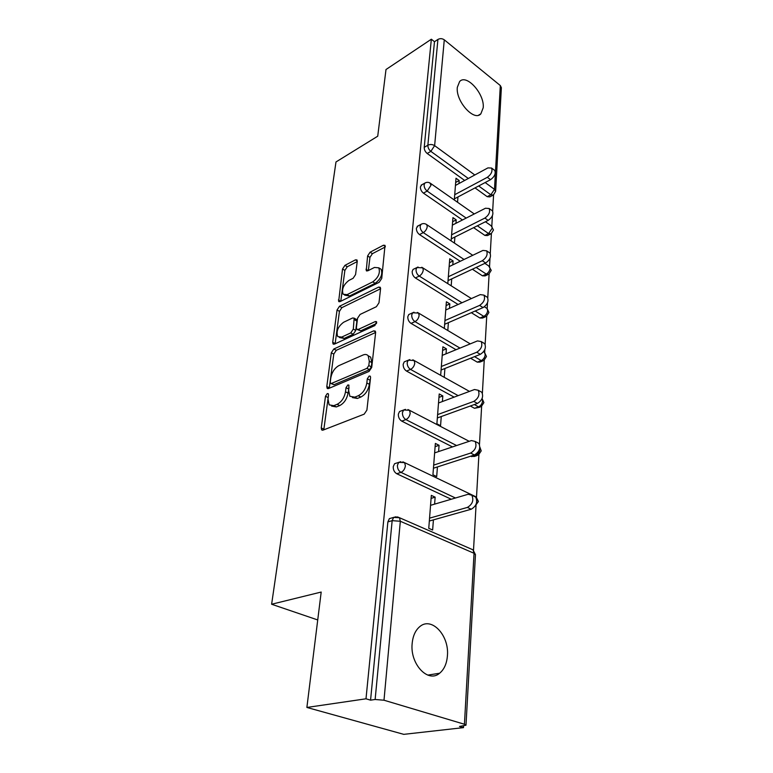 <?xml version="1.0" encoding="UTF-8"?>
<svg xmlns="http://www.w3.org/2000/svg" width="773" height="773" viewBox="0 0 773 773"><rect width="100%" height="100%" fill="white"/><g stroke="black" fill="none" stroke-linecap="round" stroke-linejoin="round"><path stroke-width="1.16" d="M327.288 393.563L325.491 396.249L321.249 427.942L321.626 429.856L323.046 430.126L364.17 414.164L366.895 410.115L370.576 377.446L370.315 376.209L369.175 376.016L367.301 378.809L366.827 382.973C365.697 389.061 362.837 393.322 358.266 395.747L354.807 397.148L349.86 396.288L348.671 390.481L348.923 385.128L347.86 384.944L346.024 387.688L345.512 391.795C344.343 397.795 341.55 401.97 337.134 404.318L333.801 405.67L329.143 404.868L328.003 399.032L328.535 394.984L328.293 393.728L327.288 393.563M328.341 396.433L323.79 429.836M370.451 378.519L369.378 384.307L366.827 382.973M349.029 387.611L348.053 393.09L345.512 391.795M457.316 87.339C455.548 101.137 474.12 121.796 480.845 113.853L483.212 107.747C484.768 94.103 466.573 73.609 459.626 81.513L457.316 87.339M412.164 643.474C409.835 663.997 428.097 683.458 439.615 673.235C444.195 669.437 446.794 663.592 447.422 655.707C449.374 635.435 431.518 616.303 419.778 626.632C415.449 630.266 412.908 635.879 412.164 643.474M357.252 261.342L356.991 259.95L355.474 259.844L344.942 265.352L342.526 269.014L338.661 301.441L340.12 301.586L379.176 282.3L381.727 278.454L385.022 245.36L383.389 245.244L370.074 252.211L367.6 255.95L366.267 270.685L367.832 270.811L374.451 267.448L378.77 267.816C380.451 272.84 378.451 277.526 372.76 281.874L347.096 294.629L343.144 294.262C341.502 289.344 343.434 284.725 348.942 280.415L353.116 278.29L355.58 274.57L357.252 261.342M464.428 724.243L474.042 553.284L400.327 521.273L383.997 700.222L464.428 724.243L465.993 725.2L459.5 726.456L463.481 727.635L403.757 734.35L306.881 707.45L321.191 592.05L271.623 604.244L335.984 161.963L377.726 136.203L385.998 69.522L431.353 39.21L365.996 698.802L370.567 700.154L375.137 699.488L392.153 520.654L387.872 521.901L370.567 700.154M306.881 707.45L365.996 698.802M333.82 349L331.317 352.778L326.795 386.529L327.134 388.297L328.573 388.529L369.03 371.426L371.707 367.446L375.61 332.719L375.272 331.086L373.649 330.873L333.82 349L336.284 350.314L333.781 354.092L329.279 388.23M332.719 342.284L337.047 309.992L339.502 306.272L378.625 287.102L380.258 287.266L380.567 288.754L378.983 302.813L376.393 306.697L360.083 314.447L357.541 318.273L356.392 327.646L356.711 329.24L358.257 329.433L375.359 321.529L376.499 321.674L374.905 325.53L334.477 344.101L333.028 343.917L332.719 342.284L335.163 343.608L339.444 311.345L337.047 309.992M271.623 604.244L317.732 619.956M383.997 700.222L375.137 699.488M431.353 39.21L434.474 41.732L437.924 39.442C440.088 38.292 442.204 38.418 444.282 39.819L500.315 85.552L501.377 87.668L495.628 191.346L494.488 189.346L500.315 85.552M493.58 194.912L492.662 211.193M492.411 215.638L491.812 226.209M491.396 233.62L490.266 253.544M490.005 258.192L489.541 266.492M489.116 274.019L487.763 297.895M487.492 302.765L487.164 308.543M486.729 316.205L485.135 344.381M484.845 349.493L484.681 352.507M484.236 360.315L482.381 393.167M481.627 406.482L479.482 444.417M478.893 454.843L476.506 497.184M476.033 505.561L473.511 550.202M463.568 725.992L463.481 727.635M433.411 519.881L432.638 530.017L428.764 528.317L431.324 495.387L435.141 497.155L431.092 498.372M434.61 504.141L435.141 497.155M492.759 195.356L489.782 196.893L487.193 196.671L475.028 187.907M464.67 180.457L427.198 153.479C425.198 151.788 424.213 149.749 424.222 147.343L427.865 145.218L437.924 39.442M434.474 41.732L424.222 147.343M387.872 521.901L389.37 518.644L391.611 517.987M462.467 219.986L423.43 193.124C421.382 191.462 420.367 189.375 420.386 186.873L421.865 184.757M490.42 234.122L487.473 235.562L484.874 235.407L473.627 227.668M460.264 261.284L419.497 234.577C417.391 232.934 416.357 230.808 416.376 228.199L418.058 225.89M487.976 274.579L485.067 275.913L482.449 275.816L472.371 269.217M458.109 304.485L415.372 277.951C413.217 276.338 412.144 274.173 412.183 271.449L413.053 269.429L414.086 268.927M485.396 316.833L482.545 318.051L479.917 318.022L471.327 312.688M456.041 349.715L411.052 323.404C408.83 321.819 407.748 319.607 407.786 316.766L408.753 314.553L409.961 314.002M482.681 361.001L479.907 362.093L477.27 362.141L470.593 358.228M454.128 397.138L406.521 371.069C404.24 369.513 403.129 367.262 403.168 364.286L404.24 361.861L405.661 361.271M479.83 407.226L474.506 408.299L470.313 405.999M452.476 446.92L401.757 421.121C399.419 419.613 398.279 417.304 398.327 414.193L399.525 411.526L401.177 410.898M476.806 455.645L474.226 456.476L470.689 456.186M451.248 499.242L396.762 473.733C394.346 472.274 393.177 469.916 393.235 466.66L394.568 463.723L396.501 463.075M438.6 451.567L439.074 445.306L435.363 443.431L432.928 474.767L436.697 476.574L437.431 466.931M442.398 401.525L442.823 395.931L439.219 393.959L436.89 423.807L440.562 425.71L441.257 416.531M446.021 353.831L446.408 348.845L442.89 346.797L440.668 375.253M444.243 377.253L444.91 368.489M449.48 308.33L449.818 303.895L446.388 301.779L444.32 328.419M447.799 330.496L448.388 322.66M452.785 264.868L453.084 260.945L449.741 258.771L447.799 283.662M451.19 285.807L451.722 278.879M455.935 223.31L456.205 219.87L452.939 217.628L451.132 240.896M454.437 243.099L454.901 237.031M458.959 183.539L459.191 180.534L456.002 178.244L454.311 199.994M457.539 202.246L457.945 196.97M439.074 445.306L435.112 446.659M442.823 395.931L438.948 397.39M446.408 348.845L442.6 350.42M449.818 303.895L446.098 305.567M453.084 260.945L449.432 262.704M456.205 219.87L452.62 221.706M459.191 180.534L455.674 182.438M331.598 406.086L336.352 406.936L333.801 405.67M348.053 393.09C346.893 399.081 344.111 403.245 339.685 405.593L336.352 406.936M352.401 397.583L357.368 398.453L354.807 397.148M369.378 384.307C368.248 390.384 365.397 394.636 360.827 397.051L357.368 398.453M375.63 332.487L336.284 350.314M330.255 382.036L330.486 383.273L331.501 383.427L366.962 368.325L368.818 365.542L369.31 361.233L368.17 355.764C366.924 354.363 365.223 354.102 363.059 355L338.98 365.571C334.68 367.977 331.965 372.064 330.805 377.833L330.255 382.036M330.989 383.524L334.013 384.712L331.501 383.427M368.238 355.851L370.682 357.126L371.832 362.595L371.34 366.895L369.484 369.668L334.013 384.712M380.567 288.773L341.898 307.635L339.444 311.345M357.358 329.607L360.711 330.805L376.557 323.51M343.618 322.254C337.927 326.602 335.965 331.395 337.753 336.613L341.695 337.096L350.758 332.902L353.309 329.076L354.16 318.147L352.633 317.974L343.618 322.254M339.444 337.53L344.14 338.439L341.695 337.096M355.976 319.172L356.904 321.095L355.754 330.438L353.213 334.255L344.14 338.439M344.623 295.122L349.483 296.011L347.096 294.629M379.669 268.366L381.147 269.275C382.848 274.289 380.847 278.976 375.156 283.305L349.483 296.011M385.273 246.964L372.422 253.66L369.948 257.39L368.373 270.54M357.223 261.574L347.28 266.753L344.874 270.405L340.777 301.257M473.298 495.937L475.675 497.068C477.84 502.102 476.361 506.151 471.23 509.223L429.324 521.031M471.23 509.223L467.375 507.417C472.496 504.325 473.994 500.266 471.839 495.232L468.167 494.266L430.551 505.329M467.375 507.417L429.556 518.161M476.806 442.311L478.845 443.373C480.816 448.05 479.337 451.925 474.419 454.978L433.44 468.225M474.419 454.978L470.66 453.055C475.579 449.992 477.067 446.108 475.115 441.422L471.414 440.571L434.629 452.901M470.66 453.055L433.682 465.104M480.11 391.322L481.85 392.307C483.637 396.675 482.168 400.375 477.443 403.419L437.354 417.951M477.443 403.419L473.781 401.4C478.516 398.346 479.994 394.626 478.216 390.259L474.506 389.515L438.513 402.984M473.781 401.4L437.615 414.599M483.212 342.777L484.7 343.676C486.333 347.773 484.874 351.329 480.323 354.343L441.083 370.025M480.323 354.343L476.757 352.237C481.318 349.203 482.787 345.637 481.164 341.55L477.443 340.922L442.214 355.396M476.757 352.237L441.354 366.479M486.13 296.513L487.405 297.334C488.894 301.17 487.444 304.581 483.057 307.586L444.639 324.293M483.057 307.586L479.598 305.403C483.985 302.388 485.444 298.958 483.956 295.122L480.246 294.619L445.75 309.992M479.598 305.403L444.929 320.573M488.894 252.365L489.985 253.1C491.348 256.704 489.908 259.999 485.676 262.984L448.04 280.609M485.676 262.984L482.294 260.733C486.536 257.728 487.976 254.433 486.613 250.819L482.922 250.433L449.123 266.617M482.294 260.733L448.34 276.734M491.502 210.188L492.43 210.845C493.686 214.237 492.266 217.426 488.178 220.382L451.287 238.828M488.178 220.382L484.884 218.073C488.971 215.097 490.401 211.908 489.154 208.507L485.473 208.237L452.35 225.146M484.884 218.073L451.606 234.818M493.976 169.847L494.778 170.437C495.928 173.645 494.527 176.717 490.565 179.665L454.398 198.845M490.565 179.665L487.348 177.297C491.309 174.34 492.72 171.258 491.57 168.05L487.918 167.896L455.442 185.443M487.348 177.297L454.727 194.699M328.023 397.515L325.491 396.249M369.842 380.152L367.301 378.809M348.555 388.983L346.024 387.688M465.993 725.2L475.463 554.656L474.042 553.284L473.018 549.835L471.028 548.965M475.463 554.656L473.018 549.835L399.467 517.717L400.327 521.273L392.153 520.654L393.641 517.398L396.114 516.779M444.282 39.819L434.629 145.643L474.806 174.978M485.154 182.534L494.488 189.346L490.845 194.777L478.671 185.974M468.322 178.486L430.851 151.363C428.851 149.672 427.856 147.624 427.865 145.218C430.146 144.155 432.397 144.29 434.629 145.643L430.851 151.363L427.198 153.479M455.461 498.005L400.955 472.361L396.762 473.733M389.37 518.644L393.641 517.398L399.467 517.717L397.399 516.886M476.815 501.387L476.12 496.894L404.617 462.641L398.752 462.312L397.419 465.259C397.361 468.525 398.539 470.892 400.955 472.361C403.38 471.25 404.859 469.085 405.39 465.848L404.617 462.641L402.82 461.839M474.39 496.063L476.12 496.894L478.41 501.503L475.144 506.083M471.607 456.65L475.724 455.326L474.786 454.843M456.592 445.538L405.873 419.594L401.757 421.121M474.506 408.299L478.535 406.849L474.342 404.54M458.157 395.631L410.54 369.417L406.521 371.069M477.27 362.141L481.221 360.585L474.545 356.653M459.993 348.092L414.995 321.636L411.052 323.404M479.917 318.022L483.792 316.37L475.202 311.007M461.983 302.755L419.237 276.087L415.372 277.951M482.449 275.816L486.246 274.077L476.158 267.439M464.061 259.467L423.285 232.615L419.497 234.577M484.874 235.407L488.594 233.581L477.347 225.803M466.187 218.083L427.15 191.086L423.43 193.124M487.193 196.671L490.845 194.777L493.425 195.009L495.628 191.346M394.568 463.723L400.887 461.684M469.192 441.315L409.506 410.299L403.612 409.98L402.424 412.647C402.375 415.768 403.525 418.077 405.873 419.594C408.241 418.425 409.69 416.299 410.202 413.217L409.506 410.299L407.951 409.545M479.782 447.915L479.878 449.297C479.482 452.263 478.101 454.273 475.724 455.326L478.342 455.152L481.221 450.881L479.869 447.152M399.525 411.526L405.448 409.361M469.462 391.409L414.154 360.508L408.25 360.189L407.187 362.614C407.149 365.59 408.26 367.861 410.54 369.417C412.869 368.19 414.28 366.102 414.772 363.155L414.154 360.508L412.811 359.803M482.052 398.578L482.603 400.926C482.207 403.777 480.854 405.748 478.535 406.849L481.164 406.743L483.898 402.607L482.091 398.501M404.24 361.861L409.816 359.59M470.255 343.879L418.57 313.075L412.676 312.765L411.719 314.978C411.68 317.829 412.772 320.041 414.995 321.636C417.265 320.36 418.647 318.302 419.121 315.49L418.57 313.075L417.42 312.427M485.193 354.768C484.816 357.484 483.492 359.426 481.221 360.585L483.85 360.547L486.459 356.517L484.536 352.391L483.531 351.754L484.536 352.391L485.193 354.768M408.753 314.553L414.009 312.205M471.385 298.562L422.773 267.844L416.908 267.545L416.038 269.564C416.009 272.289 417.072 274.463 419.237 276.087C421.459 274.763 422.812 272.753 423.266 270.048L422.773 267.844L421.787 267.255M484.41 306.794L487.077 308.475L487.666 310.649C487.309 313.268 486.014 315.171 483.792 316.37L486.41 316.399L488.903 312.485L487.077 308.475L486.12 307.867M413.053 269.429L418.038 267.023M472.757 255.303L426.773 224.672C424.899 223.339 422.947 223.242 420.947 224.373L420.154 226.218C420.135 228.837 421.179 230.963 423.285 232.615C425.469 231.253 426.783 229.272 427.227 226.692L426.773 224.672L425.933 224.131M484.864 263.371L489.502 266.463L490.043 268.453C489.686 270.965 488.42 272.84 486.246 274.077L488.855 274.173L491.242 270.347L488.681 265.912M417.169 226.354L421.903 223.89M474.274 213.957L430.6 183.414C428.735 182.061 426.802 181.964 424.812 183.114L424.097 184.815C424.077 187.327 425.102 189.414 427.15 191.086L431.005 185.259L429.885 182.921M485.434 221.754L491.831 226.228L492.314 228.054L488.594 233.581L491.193 233.746L493.483 230.006L491.116 225.726M421.111 185.172L425.633 182.679M339.685 405.593L337.134 404.318M360.827 397.051L358.266 395.747M323.829 429.17L321.249 427.942M375.62 331.984L373.649 330.873M329.308 387.804L326.795 386.529M333.781 354.092L331.317 352.778M369.484 369.668L366.962 368.325M371.34 366.895L368.818 365.542M371.832 362.595L369.31 361.233M341.898 307.635L339.502 306.272M380.587 288.271L378.625 287.102M360.711 330.805L358.257 329.433M376.741 322.322L375.359 321.529M353.213 334.255L350.758 332.902M355.754 330.438L353.309 329.076M356.904 321.095L354.469 319.722M375.156 283.305L372.76 281.874M368.228 270.618L365.987 269.255M369.948 257.39L367.6 255.95M372.422 253.66L370.074 252.211M385.321 246.461L383.389 245.244M340.729 301.286L338.39 299.943M344.874 270.405L342.526 269.014M347.28 266.753L344.942 265.352M357.281 260.945L355.474 259.844M478.613 115.158L480.845 113.853M427.769 675.109L439.615 673.235M322.438 430.242L321.626 429.856M327.858 388.664L327.134 388.297M370.682 357.126L368.17 355.764M356.595 319.529L354.16 318.147M333.665 344.256L333.028 343.917M381.147 269.275L378.77 267.816M366.808 271.014L366.267 270.685M339.221 301.76L338.661 301.441M471.839 495.232L475.675 497.068M475.115 441.422L478.845 443.373M478.216 390.259L481.85 392.307M481.164 341.55L484.7 343.676M483.956 295.122L487.405 297.334M486.613 250.819L489.985 253.1M489.154 208.507L492.43 210.845M491.57 168.05L494.778 170.437"/></g></svg>
